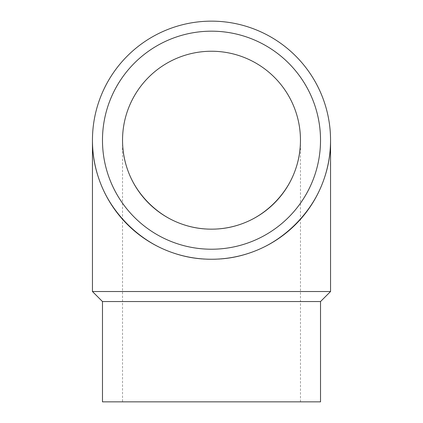 <?xml version="1.0" encoding="UTF-8"?>
<svg xmlns="http://www.w3.org/2000/svg" width="423" height="423" viewBox="0 0 423 423"><rect width="100%" height="100%" fill="white"/><g stroke="black" fill="none" stroke-linecap="round" stroke-linejoin="round"><path stroke-width="0.32" stroke-dasharray="2.12 1.59" d="M211.5 249.221A109.023 109.023 0 0 1 102.477 140.198A109.023 109.023 0 0 1 211.5 31.18A109.023 109.023 0 0 1 320.523 140.198A109.023 109.023 0 0 1 211.5 249.221A109.023 109.023 0 0 1 102.477 140.198A109.023 109.023 0 0 1 211.5 31.18A109.023 109.023 0 0 1 320.523 140.198A109.023 109.023 0 0 1 211.5 249.221A109.023 109.023 0 0 1 102.477 140.198A109.023 109.023 0 0 1 211.5 31.18A109.023 109.023 0 0 1 320.523 140.198A109.023 109.023 0 0 1 211.5 249.221M211.5 259.251A119.048 119.048 0 0 1 92.452 140.198A119.048 119.048 0 0 1 211.5 21.15A119.048 119.048 0 0 1 330.548 140.198A119.048 119.048 0 0 1 211.5 259.251C147.865 260.584 91.114 203.838 92.452 140.198C91.114 203.838 147.865 260.584 211.5 259.251C275.135 260.584 331.886 203.838 330.548 140.198C331.886 203.838 275.135 260.584 211.5 259.251M102.477 301.551L320.523 301.551M102.477 401.85L320.523 401.85M92.452 291.521L330.548 291.521M122.538 140.198A88.962 88.962 0 0 0 211.5 229.16A88.962 88.962 0 0 0 300.462 140.198A88.962 88.962 0 0 0 211.5 51.241A88.962 88.962 0 0 0 122.538 140.198C121.544 187.754 163.95 230.16 211.5 229.16C259.05 230.16 301.456 187.754 300.462 140.198C301.456 187.754 259.05 230.16 211.5 229.16C163.95 230.16 121.544 187.754 122.538 140.198L122.538 401.85M300.462 401.85L300.462 140.198"/><path stroke-width="0.63" d="M211.5 259.251A119.048 119.048 0 0 1 92.452 140.198A119.048 119.048 0 0 1 211.5 21.15A119.048 119.048 0 0 1 330.548 140.198A119.048 119.048 0 0 1 211.5 259.251M211.5 249.221A109.023 109.023 0 0 1 102.477 140.198A109.023 109.023 0 0 1 211.5 31.18A109.023 109.023 0 0 1 320.523 140.198A109.023 109.023 0 0 1 211.5 249.221M102.477 301.551L102.477 401.85L320.523 401.85L320.523 301.551L102.477 301.551L92.452 291.521L92.452 140.198M320.523 301.551L330.548 291.521L92.452 291.521M122.538 140.198A88.962 88.962 0 0 1 211.5 51.241A88.962 88.962 0 0 1 300.462 140.198A88.962 88.962 0 0 1 211.5 229.16A88.962 88.962 0 0 1 122.538 140.198M330.548 291.521L330.548 140.198"/></g></svg>
